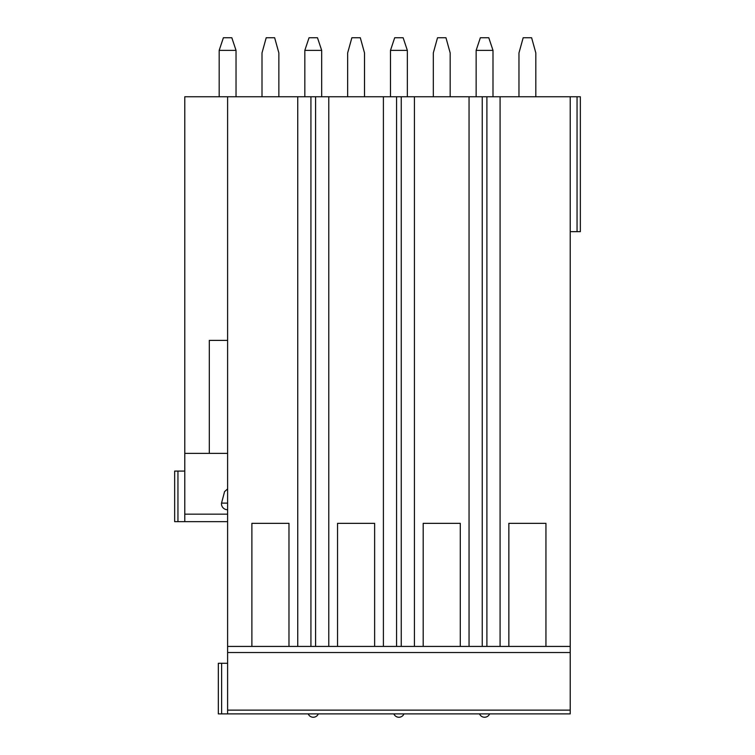 <?xml version="1.0" encoding="UTF-8"?>
<svg xmlns="http://www.w3.org/2000/svg" width="755" height="755" viewBox="0 0 755 755"><rect width="100%" height="100%" fill="white"/><g stroke="black" fill="none" stroke-linecap="round" stroke-linejoin="round"><path stroke-width="1.13" d="M508.851 523.347L545.941 523.347L508.851 523.347L508.851 646.431L500.084 646.431L500.084 96.763L570.223 96.763L570.223 713.881L218.327 713.881L218.327 663.296L227.604 663.296M209.314 340.401L227.604 340.401L209.314 340.401L209.314 453.377L184.777 453.377L184.777 96.763L227.604 96.763L227.604 713.881M570.223 652.528L227.604 652.528M545.941 523.347L545.941 646.431L570.223 646.431L227.604 646.431L251.887 646.431L251.887 523.347L288.976 523.347L288.976 646.431L297.744 646.431L297.744 96.763L227.604 96.763M328.774 646.431L337.542 646.431L337.542 523.347L374.631 523.347L374.631 646.431L383.398 646.431L383.398 96.763L328.774 96.763L328.774 646.431L315.59 646.431L315.59 96.763L297.744 96.763M414.429 646.431L423.196 646.431L423.196 523.347L460.286 523.347L460.286 646.431L469.053 646.431L469.053 96.763L414.429 96.763L414.429 646.431L401.245 646.431L401.245 96.763L383.398 96.763M251.887 523.347L288.976 523.347M310.928 96.763L310.928 646.431L297.744 646.431M396.583 96.763L396.583 646.431L383.398 646.431M500.084 96.763L482.237 96.763L482.237 646.431L469.053 646.431M500.084 646.431L486.899 646.431L486.899 96.763M482.237 96.763L469.053 96.763M414.429 96.763L401.245 96.763M328.774 96.763L315.59 96.763M570.223 96.763L580.34 96.763L580.34 231.653L570.223 231.653M197.678 453.377L227.604 453.377M193.714 521.658L227.604 521.658L184.777 521.658L184.777 453.377M227.604 509.757A6.115 5.908 0 0 1 221.536 503.113L224.575 491.618L227.604 488.929M184.777 521.658L174.66 521.658L174.66 471.082L184.777 471.082M278.859 96.763L278.859 52.925L274.65 37.75L266.213 37.75L262.004 52.925L262.004 96.763M219.177 50.368L236.032 50.368L231.823 37.75L223.386 37.75L219.177 50.368L219.177 96.763M236.032 50.368L236.032 96.763M364.514 96.763L364.514 52.925L360.305 37.75L351.868 37.75L347.659 52.925L347.659 96.763M304.831 50.368L321.687 50.368L317.477 37.75L309.04 37.75L304.831 50.368L304.831 96.763M321.687 50.368L321.687 96.763M450.169 96.763L450.169 52.925L445.96 37.75L437.523 37.75L433.313 52.925L433.313 96.763M390.486 50.368L407.341 50.368L403.132 37.75L394.695 37.75L390.486 50.368L390.486 96.763M407.341 50.368L407.341 96.763M535.823 96.763L535.823 52.925L531.614 37.75L523.177 37.75L518.968 52.925L518.968 96.763M476.141 50.368L492.996 50.368L488.787 37.75L480.35 37.75L476.141 50.368L476.141 96.763M492.996 50.368L492.996 96.763M337.542 523.347L374.631 523.347M423.196 523.347L460.286 523.347M221.621 713.881L221.621 663.296M570.223 710.134L227.604 710.134M227.604 514.164L184.777 514.164M227.604 503.113L221.536 503.113M177.953 521.658L177.953 471.082M577.047 96.763L577.047 231.653M308.2 713.881A5.483 5.483 0 0 0 318.317 713.881M393.855 713.881A5.483 5.483 0 0 0 403.972 713.881M479.51 713.881A5.483 5.483 0 0 0 489.627 713.881"/></g></svg>
